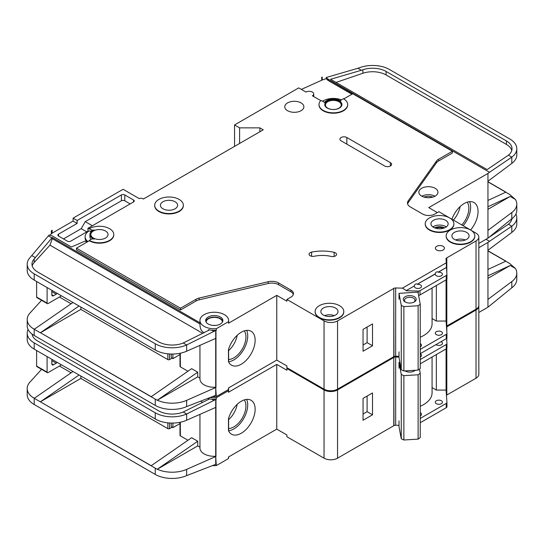 <?xml version="1.0" encoding="UTF-8"?>
<svg xmlns="http://www.w3.org/2000/svg" width="544" height="544" viewBox="0 0 544 544"><rect width="100%" height="100%" fill="white"/><g stroke="black" fill="none" stroke-linecap="round" stroke-linejoin="round"><path stroke-width="0.82" d="M405.171 301.961L405.171 301.961A6.446 3.72 180 0 1 405.171 296.698A6.446 3.72 180 0 1 414.29 296.698A6.446 3.72 180 0 1 414.29 301.961A6.446 3.72 180 0 1 405.171 301.961M413.828 302.206A5.256 3.033 0 0 0 414.984 300.308A5.256 3.033 0 0 0 413.447 298.16A5.256 3.033 0 0 0 407.721 297.5A5.256 3.033 0 0 0 404.478 300.308A5.256 3.033 0 0 0 405.634 302.206M401.254 305.402L403.879 306.626L418.125 305.742L418.125 370.09L420.247 368.574L420.247 304.225L418.01 292.162L399.01 293.338L401.254 305.402L401.254 369.75L403.879 370.974L418.125 370.09M418.125 305.742L420.247 304.225M420.247 337.219A28.655 16.544 0 0 0 432.072 323.83L432.072 287.98M399.01 351.839L399.01 357.687L401.254 369.75M399.01 293.338L399.01 299.186M403.879 306.626L403.879 370.974M36.625 297.058L47.097 303.103A1.197 0.687 120 0 0 47.342 303.647L36.876 297.602A1.197 0.687 -60 0 1 36.625 297.058L36.625 281.527M47.097 303.103L47.097 287.558M47.342 303.647A1.197 0.687 120 0 0 47.77 303.668A4.774 2.761 120 0 0 48.45 303.355L60.268 296.528A4.774 2.761 120 0 0 61.295 295.759M51.823 290.292L51.823 294.773A2.387 1.38 120 0 0 52.319 295.868A2.387 1.38 120 0 0 53.516 295.752L56.216 294.188A2.387 1.38 120 0 0 57.127 293.352M222.401 322.15A8.119 4.685 0 0 0 222.401 322.075A8.119 4.685 0 0 0 220.021 318.757A8.119 4.685 0 0 0 211.174 317.744A8.119 4.685 0 0 0 206.156 322.075A8.119 4.685 0 0 0 206.162 322.15M212.684 396.596A14.328 8.276 0 0 0 216.308 396.562L228.466 389.545A14.328 8.276 0 0 0 228.609 388.375L228.609 387.899M215.703 338.388L215.703 387.246L216.308 396.562M216.308 328.705L228.466 321.681A14.328 8.276 0 0 0 228.609 320.511A14.328 8.276 0 0 0 224.414 314.663A14.328 8.276 0 0 0 208.794 312.868A14.328 8.276 0 0 0 199.947 320.511A14.328 8.276 0 0 0 204.15 326.366A14.328 8.276 0 0 0 216.308 328.705L216.308 330.262A14.328 8.276 180 0 1 211.793 330.222L208.461 329.712L208.461 330.432M87.319 241.917L84.844 241.169L71.42 247.003L52.163 235.885L49.191 234.988L48.382 235.878L51.918 237.918L52.285 237.517L52.285 238.687L200.008 323.972L200.008 322.803A14.328 8.276 180 0 1 199.947 322.075L199.947 320.511M200.008 323.972C199.852 328.27 201.232 331.221 204.15 332.812M205.788 321.293A8.595 4.964 180 0 1 211.623 317.349A8.595 4.964 180 0 1 220.361 318.566A8.595 4.964 180 0 1 222.768 321.293M220.361 317.002A8.595 4.964 0 0 0 210.99 315.928A8.595 4.964 0 0 0 205.68 320.511A8.595 4.964 0 0 0 208.202 324.027A8.595 4.964 0 0 0 217.566 325.101A8.595 4.964 0 0 0 222.877 320.511A8.595 4.964 0 0 0 220.361 317.002M443.333 228.256A6.093 3.516 0 0 0 435.771 228.256M335.437 252.844A3.822 2.203 180 0 1 336.552 254.402A3.822 2.203 180 0 1 331.303 256.448A23.882 13.79 180 0 0 314.187 256.272A3.822 2.203 180 0 1 309.06 254.198A3.822 2.203 180 0 1 311.576 252.13A31.525 18.204 180 0 1 334.166 252.355A3.822 2.203 180 0 1 335.437 252.844M320.98 100.742L312.392 95.785A4.536 2.618 0 0 0 313.725 93.928A4.536 2.618 0 0 0 312.392 92.079A4.536 2.618 0 0 0 305.973 92.079L298.717 87.883L234.546 124.936L239.612 127.86L259.876 127.86L263.248 129.812L143.351 199.036L142.678 198.642A2.387 1.38 0 0 0 139.298 198.642L123.087 189.285L73.1 218.144L77.153 220.483L77.153 223.407L73.1 221.068L73.1 218.144M406.314 290.564L414.392 285.899L406.314 290.564L402.417 288.136L446.291 262.806L446.012 258.917A2.387 1.38 0 0 1 446.012 258.856A2.387 1.38 0 0 1 446.644 257.924L476.027 240.958A9.554 5.515 0 0 0 478.829 237.055A9.554 5.515 0 0 0 476.027 233.158L470.635 230.044A14.328 8.276 0 0 0 455.008 228.242A14.328 8.276 0 0 0 446.162 235.885A14.328 8.276 0 0 0 450.357 241.733A14.328 8.276 0 0 0 465.977 243.528A14.328 8.276 0 0 0 474.824 235.885A14.328 8.276 0 0 0 470.628 230.037L449.698 217.954A14.328 8.276 0 0 0 434.071 216.152A14.328 8.276 0 0 0 425.224 223.795A14.328 8.276 0 0 0 429.42 229.65A14.328 8.276 0 0 0 445.033 231.438A14.328 8.276 0 0 0 453.88 223.795A14.328 8.276 0 0 0 449.684 217.947L438.879 211.704L434.826 214.05A8.595 4.964 0 0 1 422.668 214.05L410.271 206.89A9.554 5.515 0 0 1 407.476 202.994A9.554 5.515 0 0 1 408.19 200.899L436.458 161.058L436.458 162.812A9.554 5.515 180 0 1 438.546 161.004L452.384 153.014L452.384 151.259L438.546 159.249A9.554 5.515 0 0 0 436.458 161.058M453.88 223.992A14.328 8.276 180 0 1 453.88 224.189A14.328 8.276 180 0 1 445.033 231.832A14.328 8.276 180 0 1 429.42 230.037A14.328 8.276 180 0 1 425.224 224.189A14.328 8.276 180 0 1 425.224 223.992M474.817 236.082A14.328 8.276 180 0 1 474.824 236.28A14.328 8.276 180 0 1 465.977 243.923A14.328 8.276 180 0 1 450.357 242.128A14.328 8.276 180 0 1 446.162 236.28A14.328 8.276 180 0 1 446.168 236.082M158.889 211.12A14.328 8.276 0 0 0 174.502 212.915A14.328 8.276 0 0 0 183.348 205.272A14.328 8.276 0 0 0 179.153 199.424A14.328 8.276 0 0 0 163.54 197.628A14.328 8.276 0 0 0 154.693 205.272A14.328 8.276 0 0 0 158.889 211.12M183.348 205.469A14.328 8.276 180 0 1 183.348 205.666A14.328 8.276 180 0 1 174.502 213.309A14.328 8.276 180 0 1 158.889 211.514A14.328 8.276 180 0 1 154.693 205.666A14.328 8.276 180 0 1 154.693 205.469M175.1 201.763A8.595 4.964 0 0 0 165.73 200.688A8.595 4.964 0 0 0 160.426 205.272A8.595 4.964 0 0 0 162.942 208.78A8.595 4.964 0 0 0 172.312 209.862A8.595 4.964 0 0 0 177.616 205.272A8.595 4.964 0 0 0 175.1 201.763M89.311 228.67L91.174 229.745A2.387 1.38 180 0 0 94.18 229.922A9.554 5.515 180 0 0 89.896 234.518A9.554 5.515 180 0 0 94.18 239.122A2.387 1.38 180 0 0 91.174 239.299L89.311 240.373A14.328 8.276 0 0 0 104.931 242.162A14.328 8.276 0 0 0 113.778 234.518A14.328 8.276 0 0 0 109.582 228.67A14.328 8.276 0 0 0 89.311 228.67L89.311 229.065L87.965 228.283L87.965 231.207L70.74 241.148A2.387 1.38 180 0 1 67.361 241.148L58.582 236.082A2.387 1.38 180 0 1 57.882 235.11A2.387 1.38 180 0 1 58.582 234.131L77.153 223.407M319.314 317.397A14.328 8.276 0 0 0 334.934 319.185A14.328 8.276 0 0 0 343.781 311.542A14.328 8.276 0 0 0 339.578 305.694A14.328 8.276 0 0 0 323.966 303.899A14.328 8.276 0 0 0 315.119 311.542A14.328 8.276 0 0 0 319.314 317.397M343.774 311.739A14.328 8.276 180 0 1 343.781 311.936A14.328 8.276 180 0 1 334.934 319.58A14.328 8.276 180 0 1 319.314 317.784A14.328 8.276 180 0 1 315.119 311.936A14.328 8.276 180 0 1 315.126 311.739M324.741 104.754A8.595 4.964 180 0 1 330.201 100.327A8.595 4.964 180 0 1 339.415 101.436A8.595 4.964 180 0 1 341.924 104.754M339.415 101.048A8.595 4.964 0 0 0 330.045 99.974A8.595 4.964 0 0 0 324.734 104.557A8.595 4.964 0 0 0 327.257 108.066A8.595 4.964 0 0 0 336.62 109.147A8.595 4.964 0 0 0 341.931 104.557A8.595 4.964 0 0 0 339.415 101.048M347.664 104.557A14.328 8.276 0 0 1 333.336 112.832A14.328 8.276 0 0 1 319.002 104.557A14.328 8.276 0 0 1 320.362 101.041A0.952 0.551 180 0 1 321.905 100.885L324.537 102.408A9.554 5.515 180 0 1 340.088 100.66A9.554 5.515 180 0 1 340.673 101.028A0.952 0.551 180 0 1 340.456 100.674A0.952 0.551 180 0 1 340.734 100.286L343.468 98.709A14.328 8.276 0 0 1 347.664 104.557L347.664 104.951A14.328 8.276 180 0 1 333.336 113.22A14.328 8.276 180 0 1 319.002 104.951A14.328 8.276 180 0 1 319.008 104.754M461.829 224.958A17.068 9.853 120 0 0 467.201 202.171M453.383 220.082A17.068 9.853 120 0 0 460.108 206.598M451.914 219.239A19.584 11.308 -60 0 1 464.209 203.517A19.584 11.308 -60 0 1 474.001 202.545A19.584 11.308 -60 0 1 470.587 230.017M463.155 225.726A19.584 11.308 120 0 0 469.554 201.674M445.631 220.286A8.595 4.964 0 0 0 436.261 219.212A8.595 4.964 0 0 0 430.957 223.795A8.595 4.964 0 0 0 433.473 227.304A8.595 4.964 0 0 0 442.843 228.385A8.595 4.964 0 0 0 448.147 223.795A8.595 4.964 0 0 0 445.631 220.286M301.077 102.904A9.554 5.515 0 0 0 290.666 101.708A9.554 5.515 0 0 0 284.77 106.801A9.554 5.515 0 0 0 287.572 110.704A9.554 5.515 0 0 0 297.976 111.894A9.554 5.515 0 0 0 303.878 106.801A9.554 5.515 0 0 0 301.077 102.904M338.905 101.728A7.881 4.549 0 0 0 330.317 100.742A7.881 4.549 0 0 0 325.455 104.951A7.881 4.549 0 0 0 327.76 108.168A7.881 4.549 0 0 0 336.348 109.154A7.881 4.549 0 0 0 341.217 104.951A7.881 4.549 0 0 0 338.905 101.728M105.529 231.01A8.595 4.964 0 0 0 96.159 229.935A8.595 4.964 0 0 0 90.848 234.518A8.595 4.964 0 0 0 93.364 238.034A8.595 4.964 0 0 0 102.734 239.108A8.595 4.964 0 0 0 108.045 234.518A8.595 4.964 0 0 0 105.529 231.01M466.575 232.376A8.595 4.964 0 0 0 457.205 231.302A8.595 4.964 0 0 0 451.894 235.885A8.595 4.964 0 0 0 454.41 239.394A8.595 4.964 0 0 0 463.78 240.475A8.595 4.964 0 0 0 469.091 235.885A8.595 4.964 0 0 0 466.575 232.376M335.526 308.033A8.595 4.964 0 0 0 326.162 306.959A8.595 4.964 0 0 0 320.851 311.542A8.595 4.964 0 0 0 323.367 315.051A8.595 4.964 0 0 0 332.738 316.132A8.595 4.964 0 0 0 338.048 311.542A8.595 4.964 0 0 0 335.526 308.033M443.102 246.316A4.536 2.618 0 0 0 438.151 245.752A4.536 2.618 0 0 0 435.35 248.173A4.536 2.618 0 0 0 436.682 250.022A4.536 2.618 0 0 0 441.626 250.594A4.536 2.618 0 0 0 444.428 248.173A4.536 2.618 0 0 0 443.102 246.316M446.291 262.806L446.447 267.396L438.369 272.061C436.689 271.49 435.676 272.075 435.329 273.816L417.432 284.145C415.752 283.58 414.739 284.165 414.392 285.899M417.432 284.145L435.329 274.006A3.584 2.067 0 0 0 435.295 274.298A3.584 2.067 0 0 0 436.342 275.76A3.584 2.067 0 0 0 440.246 276.209A3.584 2.067 0 0 0 442.462 274.298A3.584 2.067 0 0 0 441.408 272.836A3.584 2.067 0 0 0 438.369 272.252L446.447 267.396M414.392 286.096A3.584 2.067 0 0 0 414.358 286.389A3.584 2.067 0 0 0 415.405 287.851A3.584 2.067 0 0 0 419.308 288.3A3.584 2.067 0 0 0 421.518 286.389A3.584 2.067 0 0 0 420.471 284.927A3.584 2.067 0 0 0 417.432 284.342M435.159 188.306A9.554 5.515 0 0 0 424.748 187.116A9.554 5.515 0 0 0 418.853 192.209A9.554 5.515 0 0 0 421.654 196.105A9.554 5.515 0 0 0 432.065 197.302A9.554 5.515 0 0 0 437.961 192.209A9.554 5.515 0 0 0 435.159 188.306M420.247 346.861A3.584 2.067 0 0 0 421.518 345.277A3.584 2.067 0 0 0 420.471 343.815A3.584 2.067 0 0 0 420.247 343.699M441.408 331.724A3.584 2.067 0 0 0 437.505 331.276A3.584 2.067 0 0 0 435.295 333.186A3.584 2.067 0 0 0 436.342 334.655A3.584 2.067 0 0 0 440.246 335.097A3.584 2.067 0 0 0 442.462 333.186A3.584 2.067 0 0 0 441.408 331.724M228.609 359.496A17.068 9.853 120 0 0 233.866 357.85A17.068 9.853 120 0 0 244.338 344.808A17.068 9.853 120 0 0 244.29 330.868M228.609 350.642A17.068 9.853 120 0 0 237.198 335.294M241.298 332.214A19.584 11.308 -60 0 1 251.09 331.242A19.584 11.308 -60 0 1 254.089 346.936A19.584 11.308 -60 0 1 241.298 364.194A19.584 11.308 -60 0 1 231.506 365.16A19.584 11.308 -60 0 1 228.466 361.617L228.466 349.608A19.584 11.308 -60 0 1 241.298 332.214M246.643 330.364A19.584 11.308 -60 0 1 233.866 359.904A19.584 11.308 -60 0 1 228.609 361.74M80.872 307.061L80.872 309.4L167.838 359.611L167.838 353.818M180.336 365.854L180.336 353.206L180.336 366.826L187.966 371.232M151.225 396.678L40.453 332.724L151.123 396.76L191.651 368.676L197.73 372.191L197.73 376.87L199.947 378.148M59.425 297.017L71.108 303.763M211.793 330.222L213.846 331.412L215.73 330.582A2.387 1.38 0 0 0 215.968 330.46L215.968 387.396A2.387 1.38 0 0 1 215.73 387.518L186.64 400.35L186.64 406.592L215.73 395.318A2.387 1.38 180 0 0 215.968 395.196M228.466 389.545L228.466 387.981L276.76 360.101L286.892 365.949L286.892 367.703L324.047 389.15A9.554 5.515 0 0 0 337.552 389.15L393.788 356.687L393.788 288.245L393.958 356.592A2.387 1.38 0 0 1 395.678 356.225L399.01 356.3M215.968 338.259A2.387 1.38 180 0 1 215.73 338.382L186.64 351.213A23.882 13.79 180 0 1 157.311 351.064A23.882 13.79 180 0 1 155.258 350.003L157.311 351.064M215.703 387.246A14.328 8.276 180 0 1 199.947 379.012L199.947 345.338M197.73 376.87L157.311 400.2A23.882 13.79 0 0 0 186.64 400.35M208.461 329.712L209.127 330.092L183.226 342.999L186.64 344.971L186.64 351.213M213.846 331.412L186.64 344.971A23.882 13.79 0 0 1 155.258 343.767L155.258 350.003M52.285 237.517L200.008 322.803M228.609 320.511L228.609 322.075A14.328 8.276 180 0 1 228.466 323.245L276.76 295.358L276.76 360.101M113.771 234.716A14.328 8.276 180 0 1 113.778 234.913A14.328 8.276 180 0 1 104.931 242.556A14.328 8.276 180 0 1 89.311 240.761L76.48 248.173L180.506 308.23L196.037 299.261A9.554 5.515 0 0 1 199.165 298.058L268.178 281.738A9.554 5.515 0 0 1 278.555 282.941L290.945 290.095A8.595 4.964 0 0 1 293.468 293.604A8.595 4.964 0 0 1 290.945 297.112L286.892 299.452L286.892 301.213L276.76 295.358M290.945 290.095L290.945 291.849A8.595 4.964 180 0 1 293.332 294.481M290.945 291.849L278.555 284.696A9.554 5.515 180 0 0 268.178 283.492L199.165 299.812A9.554 5.515 180 0 0 196.037 301.016L180.506 309.985L180.506 308.23M76.48 248.173L76.48 249.927L180.506 309.985M215.968 330.46L216.308 330.262M202.674 333.316L49.96 245.147L34.17 262.5A19.108 11.03 0 0 0 32.218 265.88M179.989 354.545L172.904 358.639L172.904 354.035M172.904 358.639L172.23 358.244A2.387 1.38 -120 0 1 171.217 357.272L171.217 354.035M172.067 358.142L169.531 359.611A1.197 0.687 180 0 1 167.838 359.611M437.356 212.582L428.747 207.611L487.954 173.427L487.954 238.163L478.829 243.44M446.644 326.074L476.027 309.203A9.554 5.515 0 0 0 478.829 305.306L478.829 237.055M446.644 279.487L446.644 326.169A2.387 1.38 0 0 0 446.44 326.318M393.958 288.34A2.387 1.38 0 0 1 395.678 287.973L402.417 288.136M406.314 290.761L418.241 291.047A2.387 1.38 0 0 0 420.029 290.646L446.243 275.509A2.387 1.38 0 0 0 446.944 274.53A2.387 1.38 0 0 0 446.937 274.475L446.447 267.587M446.066 279.902L446.066 321.048L436.349 321.048L436.349 285.512M420.247 349.404L446.243 334.397A2.387 1.38 0 0 0 446.944 333.424A2.387 1.38 0 0 0 446.937 333.363L446.066 321.048M420.029 290.646L420.029 294.93A2.387 1.38 180 0 1 418.594 295.331M420.029 294.93L446.243 279.8A2.387 1.38 180 0 0 446.944 278.82A2.387 1.38 180 0 0 446.937 278.766L446.937 274.591M343.794 98.906L352.75 93.738L452.384 151.259M133.559 200.008L133.559 201.96A2.387 1.38 180 0 0 134.259 200.981A2.387 1.38 180 0 0 133.559 200.008L124.78 194.936A2.387 1.38 180 0 0 121.4 194.936L77.153 220.483M133.559 201.96L87.965 228.283M286.892 299.452L324.047 320.906A9.554 5.515 0 0 0 337.552 320.906L393.788 288.436M341.102 140.828A4.06 2.346 180 0 1 339.912 139.169A4.06 2.346 180 0 1 342.421 137.006A4.06 2.346 180 0 1 346.841 137.51L390.408 162.67A4.06 2.346 180 0 1 391.598 164.322A4.06 2.346 180 0 1 389.096 166.491A4.06 2.346 180 0 1 384.669 165.981L341.102 140.828M88.352 231.431L87.965 231.207M50.028 235.239L51.313 233.825A4.774 2.761 180 0 1 52.163 233.158L73.1 221.068M91.093 231.846L89.311 230.819A14.328 8.276 0 0 0 85.116 236.667L85.116 237.837A14.328 8.276 0 0 0 86.836 241.767M341.435 99.878A14.328 8.276 0 0 0 322.544 101.259M228.466 321.681L228.466 323.245M85.116 236.667A14.328 8.276 0 0 0 87.91 241.57M51.313 230.901L52.163 230.234A4.774 2.761 0 0 0 51.313 230.901L51.313 233.825M41.562 300.308L29.94 313.092A23.882 13.79 0 0 0 27.2 319.498A23.882 13.79 0 0 0 32.361 328.059L34.367 329.208M48.382 235.878L29.94 257.713A23.882 13.79 0 0 0 27.2 264.119A23.882 13.79 0 0 0 34.197 273.87L155.258 343.767M52.163 230.234L52.163 233.158M234.546 124.936L234.546 146.384M487.954 238.163L511.816 218.776A23.882 13.79 180 0 0 516.8 210.344L516.8 204.102A23.882 13.79 0 0 0 515.392 199.444L509.803 194.541L505.75 192.202L487.852 200.471M322.232 77.092A4.774 2.761 0 0 0 321.722 77.296L322.232 77.092L322.232 80.016L326.216 78.662L328.039 80.444L351.907 94.221M505.75 192.202L504.138 192.943M32.361 328.059L34.265 329.29L72.95 302.484M40.467 332.731L80.872 309.4M180.336 366.826A1.197 0.687 180 0 1 179.989 366.336L179.989 353.28M34.197 273.87L34.197 280.112L157.202 351.125M186.64 406.592A23.882 13.79 180 0 1 155.258 405.382L34.197 335.492A23.882 13.79 180 0 1 27.2 325.74L27.2 319.498M34.197 280.112L32.361 278.922A23.882 13.79 180 0 1 27.2 270.361L27.2 264.119M516.8 148.723A23.882 13.79 0 0 0 509.803 138.978L389.484 69.51A23.882 13.79 0 0 0 360.454 67.381L357.857 68.272L361.345 70.285L362.882 69.761A19.108 11.03 180 0 1 386.104 71.461L506.43 140.923A19.108 11.03 180 0 1 512.026 148.723A19.108 11.03 180 0 1 508.402 155.183L511.816 157.155A23.882 13.79 0 0 0 516.8 148.723L516.8 154.965A23.882 13.79 180 0 1 511.816 163.397L487.954 181.227M515.392 199.444L510.218 196.452L487.852 209.365M516.8 204.102A23.882 13.79 0 0 1 511.816 212.534L487.954 230.364M183.226 342.999A19.108 11.03 180 0 1 158.63 341.816L37.57 271.918A19.108 11.03 180 0 1 31.974 264.119A19.108 11.03 180 0 1 34.17 258.992L51.918 237.918M31.851 255.605L35.394 257.645M354.273 94.615L328.039 79.274L326.216 77.52L326.216 78.662M327.502 78.744L489.498 172.271L487.954 173.427M511.816 163.397L511.816 157.155L489.498 172.271M508.402 155.183L487.111 169.619L330.609 79.268L361.345 70.285M357.857 68.272L326.216 77.52M420.247 353.695L446.243 338.688A2.387 1.38 0 0 0 446.944 337.715A2.387 1.38 0 0 0 446.937 337.654L446.937 333.479M487.852 181.682L505.75 192.012M155.258 405.382L155.258 399.146L157.202 400.262L151.123 396.76M79.03 305.993L40.344 332.792L34.265 329.283M446.644 257.924L446.644 270.354M446.814 257.822L446.814 272.707M446.814 279.269L446.814 326.074M321.722 77.296L321.722 80.22A4.774 2.761 180 0 1 322.232 80.016M301.349 89.406L321.722 80.22M239.612 127.86L239.612 143.46M259.876 127.86L259.876 131.757M363.052 351.227L363.052 329.385L372.511 323.925L372.511 345.766L363.052 351.227M487.852 181.805L505.628 192.073M487.852 181.818L505.628 192.086M436.458 162.812L408.19 202.654A9.554 5.515 180 0 0 407.599 203.871M432.072 318.58L436.349 321.048M511.782 150.484A19.108 11.03 0 0 0 506.43 144.439L386.104 74.97A19.108 11.03 0 0 0 362.882 73.27L336.056 82.409M49.96 245.147L52.285 238.687M510.218 196.452L487.852 206.788M157.202 400.262L197.73 372.191M91.093 239.346A9.554 5.515 180 0 1 89.896 236.667L89.896 234.518M89.311 240.373L89.311 240.761M328.039 79.274L328.039 80.444M130.179 203.905L124.78 200.79A2.387 1.38 0 0 0 121.4 200.79L85.258 221.653L92.351 225.746M85.258 221.653L81.206 228.67L63.478 238.911M81.206 228.67L86.782 231.887M363.052 344.984L367.105 342.645L367.105 327.046M367.105 342.645L372.511 345.766M36.625 366.085L47.097 372.13A1.197 0.687 120 0 0 47.342 372.674L36.876 366.629A1.197 0.687 -60 0 1 36.625 366.085L36.625 350.554M47.097 372.13L47.097 356.592M47.342 372.674A1.197 0.687 120 0 0 47.77 372.694A4.774 2.761 120 0 0 48.45 372.382L60.268 365.561A4.774 2.761 120 0 0 61.295 364.786M51.823 359.319L51.823 363.807A2.387 1.38 120 0 0 52.319 364.895A2.387 1.38 120 0 0 53.516 364.779L56.216 363.215A2.387 1.38 120 0 0 57.127 362.379M415.262 370.267A6.446 3.72 180 0 1 414.29 370.994A6.446 3.72 180 0 1 405.171 370.994L405.171 370.994A6.446 3.72 180 0 1 405.022 370.906M405.226 370.892A5.256 3.033 0 0 0 405.634 371.232M399.01 368.213L399.01 362.365L401.254 374.428L403.879 375.652L418.125 374.775L418.125 439.124L420.247 437.6L420.247 373.252L419.478 369.124M418.125 374.775L420.247 373.252M420.247 406.246A28.655 16.544 0 0 0 432.072 392.856L432.072 357.007M399.01 420.866L399.01 426.714L401.254 438.777L403.879 440.001L418.125 439.124M401.254 374.428L401.254 438.777M403.879 375.652L403.879 440.001M413.828 371.232A5.256 3.033 0 0 0 414.712 370.308M399.01 362.365L399.867 362.311M212.684 465.623A14.328 8.276 0 0 0 216.308 465.589L228.466 458.572A14.328 8.276 0 0 0 228.609 457.402L228.609 456.926M215.703 407.422L215.703 456.273L216.308 465.589M210.338 397.494A14.328 8.276 0 0 0 216.308 397.732L216.308 399.289A14.328 8.276 180 0 1 211.793 399.248L208.461 398.738L208.461 399.459M322.245 388.117A14.328 8.276 180 0 1 319.314 386.811A14.328 8.276 180 0 1 317.057 385.118M420.247 357A3.584 2.067 0 0 0 421.518 355.416A3.584 2.067 0 0 0 420.471 353.954A3.584 2.067 0 0 0 420.247 353.838M436.03 344.583A3.584 2.067 0 0 0 436.342 344.794A3.584 2.067 0 0 0 440.246 345.243A3.584 2.067 0 0 0 442.462 343.332A3.584 2.067 0 0 0 441.408 341.87A3.584 2.067 0 0 0 441.048 341.686M420.247 415.888A3.584 2.067 0 0 0 421.518 414.31A3.584 2.067 0 0 0 420.471 412.848A3.584 2.067 0 0 0 420.247 412.726M441.408 400.758A3.584 2.067 0 0 0 437.505 400.309A3.584 2.067 0 0 0 435.295 402.22A3.584 2.067 0 0 0 436.342 403.682A3.584 2.067 0 0 0 440.246 404.131A3.584 2.067 0 0 0 442.462 402.22A3.584 2.067 0 0 0 441.408 400.758M228.609 428.522A17.068 9.853 120 0 0 233.866 426.877A17.068 9.853 120 0 0 244.338 413.834A17.068 9.853 120 0 0 244.29 399.894M228.609 419.676A17.068 9.853 120 0 0 237.198 404.321M241.298 401.241A19.584 11.308 -60 0 1 251.09 400.275A19.584 11.308 -60 0 1 254.089 415.963A19.584 11.308 -60 0 1 241.298 433.221A19.584 11.308 -60 0 1 231.506 434.194A19.584 11.308 -60 0 1 228.466 430.644L228.466 418.635A19.584 11.308 -60 0 1 241.298 401.241M246.643 399.398A19.584 11.308 -60 0 1 233.866 428.93A19.584 11.308 -60 0 1 228.609 430.773M80.872 376.088L80.872 378.427L167.838 428.638L167.838 422.844M180.336 434.88L180.336 422.232L180.336 435.853L187.966 440.259M197.73 445.896L157.311 469.234A23.882 13.79 0 0 0 186.64 469.377L186.64 475.619A23.882 13.79 180 0 1 155.258 474.416L155.258 468.173L157.202 469.295L151.123 465.78L191.651 437.709L197.73 441.218L197.73 445.896L199.947 447.182M59.425 366.044L71.108 372.79M211.793 399.248L213.846 400.438L215.73 399.609A2.387 1.38 0 0 0 215.968 399.486L215.968 456.43A2.387 1.38 0 0 1 215.73 456.545L186.64 469.377M215.968 464.229A2.387 1.38 180 0 1 215.73 464.345L186.64 475.619M228.466 458.572L228.466 457.014L276.76 429.128L286.892 434.976L286.892 436.73L324.047 458.184A9.554 5.515 0 0 0 337.552 458.184L393.788 425.714L393.788 357.272L393.958 425.619A2.387 1.38 0 0 1 395.678 425.252L399.01 425.333M215.968 407.286A2.387 1.38 180 0 1 215.73 407.408L186.64 420.24A23.882 13.79 180 0 1 157.311 420.09A23.882 13.79 180 0 1 155.258 419.036L157.311 420.09M215.703 456.273A14.328 8.276 180 0 1 199.947 448.038L199.947 414.372M208.461 398.738L209.127 399.126L183.226 412.026L186.64 413.998L186.64 420.24M213.846 400.438L186.64 413.998A23.882 13.79 0 0 1 155.258 412.794L155.258 419.036M216.308 397.732L228.466 390.714A14.328 8.276 0 0 0 228.609 389.545L228.609 391.102A14.328 8.276 180 0 1 228.466 392.272L276.76 364.392L276.76 429.128M287.572 368.091L286.892 368.485L286.892 370.24L276.76 364.392M215.968 399.486L216.308 399.289M32.409 334.336A19.108 11.03 0 0 0 32.218 334.907M179.989 423.579L172.904 427.666L172.904 423.062M172.904 427.666L172.23 427.278A2.387 1.38 -120 0 1 171.217 426.299L171.217 423.062M172.067 427.176L169.531 428.638A1.197 0.687 180 0 1 167.838 428.638M478.829 247.724L487.954 242.454L487.954 307.197L478.829 312.467M446.644 395.1L476.027 378.236A9.554 5.515 0 0 0 478.829 374.333L478.829 306.088A9.554 5.515 0 0 0 478.802 305.694M446.644 348.514L446.644 395.202A2.387 1.38 0 0 0 446.44 395.345M393.958 357.367A2.387 1.38 0 0 1 395.678 357.007L399.01 357.082M420.247 359.543L446.243 344.536A2.387 1.38 0 0 0 446.944 343.563A2.387 1.38 0 0 0 446.937 343.502L446.576 338.443M446.066 348.928L446.066 390.075L436.349 390.075L436.349 354.538M420.247 418.431L446.243 403.424A2.387 1.38 0 0 0 446.944 402.451A2.387 1.38 0 0 0 446.937 402.397L446.066 390.075M420.247 363.834L446.243 348.826A2.387 1.38 180 0 0 446.944 347.854A2.387 1.38 180 0 0 446.937 347.793L446.937 343.618M478.829 306.088A9.554 5.515 0 0 1 476.027 309.985L446.644 326.951A2.387 1.38 0 0 0 446.488 327.06M286.892 368.485L324.047 389.932A9.554 5.515 0 0 0 337.552 389.932L393.788 357.469M228.466 390.714L228.466 392.272M41.562 369.342L29.94 382.119A23.882 13.79 0 0 0 27.2 388.532A23.882 13.79 0 0 0 32.361 397.093L34.367 398.235M487.954 307.197L511.816 287.803A23.882 13.79 180 0 0 516.8 279.371L516.8 273.136A23.882 13.79 0 0 0 515.392 268.471L509.803 263.568L505.75 261.229L487.852 269.498M505.75 261.229L504.138 261.977M32.361 397.093L34.265 398.317L72.95 371.518M151.123 465.78L40.344 401.819L151.225 465.705M40.467 401.758L80.872 378.427M180.336 435.853A1.197 0.687 180 0 1 179.989 435.37L179.989 422.307M28.077 329.446A23.882 13.79 0 0 0 27.2 333.152A23.882 13.79 0 0 0 34.197 342.904L34.197 349.139L157.338 420.104M34.197 349.139L32.361 347.949A23.882 13.79 180 0 1 27.2 339.388L27.2 333.152M511.958 218.668A19.108 11.03 180 0 1 508.402 224.216L511.816 226.182A23.882 13.79 0 0 0 516.8 217.756L516.8 223.992A23.882 13.79 180 0 1 511.816 232.424L487.954 250.254M515.392 268.471L510.218 265.486L487.852 278.399M516.8 273.136A23.882 13.79 0 0 1 511.816 281.561L487.954 299.397M183.226 412.026A19.108 11.03 180 0 1 158.63 410.842L37.57 340.952A19.108 11.03 180 0 1 32.042 334.064M34.197 342.904L155.258 412.794M516.8 217.756A23.882 13.79 0 0 0 515.923 214.05M486.01 239.292L489.498 241.305L487.954 242.454M511.816 232.424L511.816 226.182L489.498 241.305M508.402 224.216L489.253 237.198M420.247 422.722L446.243 407.714A2.387 1.38 0 0 0 446.944 406.742A2.387 1.38 0 0 0 446.937 406.681L446.937 402.506M487.852 250.709L505.75 261.045M34.197 398.276L34.197 404.518A23.882 13.79 180 0 1 27.2 394.767L27.2 388.532M34.197 404.518L155.258 474.416M197.73 441.218L157.311 469.234M79.03 375.027L40.344 401.819L34.265 398.31M446.644 326.951L446.644 329.242M446.644 338.375L446.644 339.381M446.814 326.849L446.814 331.595M446.814 338.157L446.814 341.734M446.814 348.296L446.814 395.1M363.052 420.254L363.052 398.412L372.511 392.958L372.511 414.793L363.052 420.254M487.852 250.832L505.628 261.1M487.852 250.852L505.628 261.113M432.072 387.607L436.349 390.075M511.782 219.511A19.108 11.03 0 0 0 511.598 218.953M510.218 265.486L487.852 275.822M363.052 414.018L367.105 411.672L367.105 396.073M367.105 411.672L372.511 414.793M228.609 389.545A14.328 8.276 0 0 0 228.575 388.96M51.823 291.652L56.216 294.188M51.823 294.773L53.516 295.752M455.634 239.979A8.595 4.964 180 0 1 465.351 239.979M461.496 240.815A7.405 4.277 0 0 0 459.49 240.815M324.591 315.642A8.595 4.964 180 0 1 334.308 315.642M330.453 316.472A7.405 4.277 0 0 0 328.447 316.472M421.824 196.207A9.554 5.515 180 0 1 434.989 196.207M432.847 197.091A8.357 4.828 0 0 0 423.966 197.091M213.098 325.428A8.119 4.685 180 0 1 215.458 325.428M432.868 226.916A8.595 4.964 180 0 1 445.631 226.528A8.595 4.964 180 0 1 446.236 226.916M444.53 227.848A7.405 4.277 0 0 0 434.581 227.848M169.531 353.96L169.531 359.611M395.678 287.973L395.678 356.225M418.241 291.047L418.241 293.427M446.243 275.509L446.243 279.8M324.047 320.906L324.047 389.15M446.243 334.397L446.243 338.688M511.816 212.534L511.816 218.776M34.197 329.249L34.197 335.492M215.73 387.518L215.73 395.318M215.73 330.582L215.73 338.382M476.027 240.958L476.027 309.203M337.552 320.906L337.552 389.15M386.104 71.461L386.104 74.97M506.43 140.923L506.43 144.439M362.882 69.761L362.882 73.27M34.17 258.992L34.17 262.5M91.174 229.745L91.174 231.764M124.78 194.936L124.78 200.79M121.4 194.936L121.4 200.79M58.582 234.131L58.582 236.082M278.555 282.941L278.555 284.696M268.178 281.738L268.178 283.492M199.165 298.058L199.165 299.812M196.037 299.261L196.037 301.016M438.546 159.249L438.546 161.004M408.19 200.899L408.19 202.654M334.166 252.355L334.166 256.448M311.576 252.13L311.576 256.272M346.841 137.51L346.841 144.14M390.408 162.67L390.408 165.981M51.823 360.686L56.216 363.215M51.823 363.807L53.516 364.779M202.674 402.342L200.688 401.2M169.531 422.987L169.531 428.638M395.678 357.007L395.678 425.252M446.243 344.536L446.243 348.826M324.047 389.932L324.047 458.184M446.243 403.424L446.243 407.714M511.816 281.561L511.816 287.803M215.73 456.545L215.73 464.345M215.73 399.609L215.73 407.408M476.027 309.985L476.027 378.236M337.552 389.932L337.552 458.184M453.88 223.795L453.88 224.189M474.824 235.885L474.824 236.28M183.348 205.272L183.348 205.666M343.781 311.542L343.781 311.936M446.944 274.53L446.944 278.82M446.944 333.424L446.944 337.715M319.002 104.557L319.002 104.951M315.119 311.542L315.119 311.936M113.778 234.518L113.778 234.913M154.693 205.272L154.693 205.666M446.162 235.885L446.162 236.28M425.224 223.795L425.224 224.189M313.725 93.928L313.725 96.553M228.609 349.132L228.609 361.93M446.944 343.563L446.944 347.854M446.944 402.451L446.944 406.742M228.609 418.159L228.609 430.957"/></g></svg>
